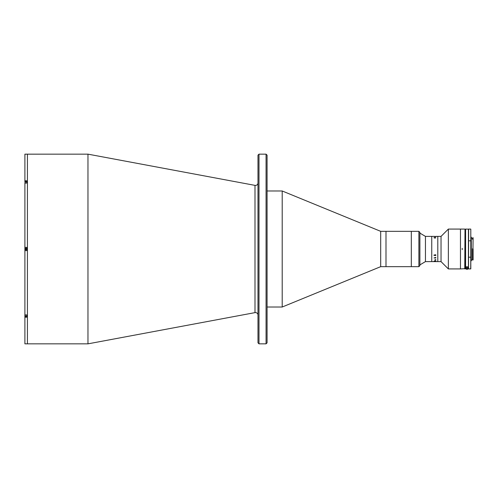 <?xml version="1.0" encoding="UTF-8"?>
<svg xmlns="http://www.w3.org/2000/svg" width="498" height="498" viewBox="0 0 498 498"><rect width="100%" height="100%" fill="white"/><g stroke="black" fill="none" stroke-linecap="round" stroke-linejoin="round"><path stroke-width="0.75" d="M257.989 315.103A2.521 2.521 0 0 0 255.001 312.626L87.965 343.85L87.965 154.15L24.9 154.162L24.9 180.799L26.668 180.799L26.668 183.083L24.9 183.083L24.9 247.388L26.668 247.388L26.668 250.612L24.9 250.612L24.9 314.917L26.668 314.917L26.668 316.386L25.342 316.386L25.155 315.514M257.989 182.897A2.521 2.521 0 0 1 255.001 185.374L87.965 154.15M257.989 342.842L257.989 155.158L258.997 154.15L258.997 343.85L257.989 342.842M266.063 154.15L267.071 155.158L267.071 342.842L266.063 343.85L266.063 154.15L258.997 154.15M266.063 343.85L258.997 343.85M87.965 343.85L27.421 343.85L27.421 154.15L27.421 343.85L24.9 343.838L24.9 317.201L26.668 317.201L26.668 314.917M418.88 266.66L418.88 231.34L419.889 232.348L419.889 265.652L418.88 266.66L380.696 266.66L282.204 307.017L282.204 190.983L267.071 190.983M282.204 307.017L267.071 307.017M380.696 266.66L380.696 231.34L282.204 190.983M418.88 231.34L411.311 231.34L411.311 266.66L411.311 231.34L385.994 231.34L385.994 266.66L385.994 231.34L380.696 231.34M25.404 317.201L25.404 316.386M25.404 181.614L25.404 180.799M24.9 247.388L24.9 250.612M25.155 181.857L24.9 183.083M25.155 316.143L24.9 317.201L24.9 314.917M24.9 180.799L24.9 181.857L24.9 180.799M26.17 249L25.809 248.371L25.809 249.629L26.17 249M25.155 247.805L25.155 250.195L25.155 247.805M25.155 248.639L25.155 249.728L25.155 248.639M25.342 183.083L25.342 181.614L26.668 181.614L26.668 183.083M25.155 315.844L25.155 316.199M441.035 261.612L448.356 268.926L448.356 229.074L441.035 236.388L441.035 261.612L425.441 261.612L425.441 236.388L419.889 233.108M434.928 236.388L431.747 236.388L431.747 261.612L431.747 236.388L425.441 236.388M441.035 236.388L437.798 236.388L437.798 261.612L437.798 236.388L435.719 236.388M464.752 268.926L465.001 229.323L465.001 268.677L460.463 268.926L460.463 229.074L448.356 229.074M434.026 255.387L433.957 255.063L435.794 254.758L435.794 255.486L434.026 255.387M434.026 257.945L435.794 257.429L435.794 258.032L434.026 257.945M434.804 259.807L435.794 259.558L435.794 259.962L434.804 259.807M434.443 260.927L435.794 260.896L434.91 261.095L435.794 261.232L434.026 261.232L434.443 260.927M435.818 261.257L435.034 261.344M434.984 261.207L434.617 261.294M435.818 237.807L434.916 238.119L434.001 237.614L435.818 237.807M435.818 236.743L434.617 236.706L435.818 236.743M435.794 236.768L435.227 236.799M434.001 237.795L435.818 237.814M435.744 236.737L435.109 236.656L435.744 236.737M462.225 249.629L462.225 248.371L462.225 249.629M464.752 229.074L460.463 229.074L460.463 268.926L448.356 268.926M472.845 248.801L472.446 248.801L472.446 259.576L472.845 259.576L473.1 237.671L473.1 239.133L472.446 238.685L472.446 239.245L472.845 239.245M471.282 238.05L472.446 238.05L472.446 238.685M471.282 259.95L473.1 259.95L473.1 259.24L472.845 259.576M473.1 249.056L473.1 259.24M470.803 237.166L470.803 268.827L470.803 260.834L471.282 260.834L471.282 237.166L470.803 237.166L470.803 229.173M468.537 268.827L468.537 256.956L468.537 268.827M468.537 268.808L465.605 268.908L465.605 229.074L468.537 229.173L468.537 268.808L468.637 229.074L468.537 249M468.537 240.789L468.537 257.211L468.537 240.789M468.637 240.802L470.703 240.802M468.637 268.926L470.703 268.926L470.803 256.956M470.703 257.198L468.637 257.198M470.803 249L470.803 260.834M470.803 261.711L470.803 262.72L470.803 261.711M466.558 266.772A1.008 1.008 0 0 0 466.01 267.669L466.01 268.677L468.027 268.677L468.027 267.669A1.008 1.008 0 0 0 467.485 266.772M468.027 267.669C467.361 266.536 466.688 266.536 466.01 267.669M465.505 268.808L465.505 229.173L465.605 268.908M468.537 256.956L468.537 231.408M468.537 241.044L468.537 266.635M467.062 269.306A1.388 1.388 0 0 1 466.047 268.908A1.388 1.388 0 0 0 467.995 268.908A1.388 1.388 0 0 1 467.062 269.306A1.388 1.388 0 0 0 467.995 268.908M467 267.214A0.703 0.703 0 0 0 466.315 267.943A0.703 0.703 0 0 0 467.043 268.627A0.703 0.703 0 0 0 467.728 267.899A0.703 0.703 0 0 0 467 267.214M255.001 312.626L255.001 185.374M25.342 314.917L25.342 316.386M468.431 268.908L468.431 229.074M467.697 268.908A1.195 1.195 0 0 1 466.346 268.908M425.441 261.612L419.889 264.892M468.637 229.074L470.703 229.074M472.446 238.405L472.845 238.405"/></g></svg>

